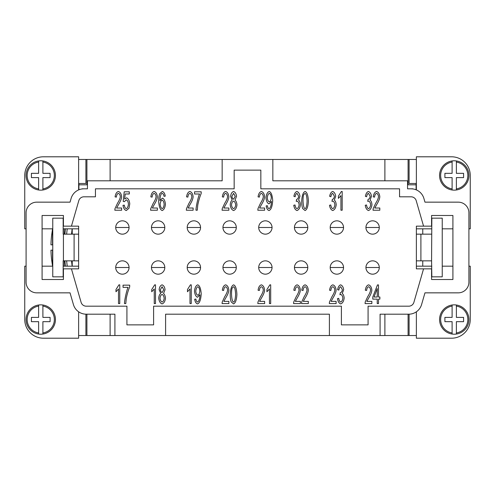 <?xml version="1.0" encoding="UTF-8"?>
<svg xmlns="http://www.w3.org/2000/svg" width="495" height="495" viewBox="0 0 495 495"><rect width="100%" height="100%" fill="white"/><g stroke="black" fill="none" stroke-linecap="round" stroke-linejoin="round"><path stroke-width="0.74" d="M431.572 234.16L420.899 234.16L420.899 260.84L431.572 260.84L431.838 218.153L442.239 218.153L442.239 276.847L431.838 276.847L431.572 260.84M456.378 305.013A14.671 14.671 0 0 1 456.378 334.045L456.378 332.962L456.378 334.045A14.671 14.671 0 0 1 439.572 319.529A14.671 14.671 0 0 1 452.108 305.013L452.108 306.089A13.606 13.606 0 0 0 452.108 332.962L452.108 321.663L444.906 321.663L444.906 317.394L452.108 317.394L452.108 305.013A14.671 14.671 0 0 1 456.378 305.013L456.378 306.089A13.606 13.606 0 0 1 456.378 332.962L456.378 321.663L463.58 321.663L463.58 317.394L456.378 317.394L456.378 305.013M452.108 334.045L452.108 332.962L452.108 334.045M456.378 189.987A14.671 14.671 0 0 0 456.378 160.955L456.378 162.038L456.378 160.955A14.671 14.671 0 0 0 452.108 160.955L452.108 162.038A13.606 13.606 0 0 0 452.108 188.911L452.108 177.606L444.906 177.606L444.906 173.337L452.108 173.337L452.108 160.955A14.671 14.671 0 0 0 452.108 189.987L452.108 188.911L452.108 189.987A14.671 14.671 0 0 0 456.378 189.987L456.378 188.911A13.606 13.606 0 0 0 456.378 162.038L456.378 173.337L463.58 173.337L463.58 177.606L456.378 177.606L456.378 189.987M74.102 234.16L63.162 234.16L63.162 218.153L52.761 218.153L52.761 276.847L63.162 276.847L63.162 260.84L74.102 260.84L74.102 234.16L78.637 234.16M38.622 305.013A14.671 14.671 0 0 0 38.622 334.045L38.622 332.962L38.622 334.045A14.671 14.671 0 0 0 42.892 334.045L42.892 332.962A13.606 13.606 0 0 0 42.892 306.089L42.892 317.394L50.094 317.394L50.094 321.663L42.892 321.663L42.892 334.045A14.671 14.671 0 0 0 42.892 305.013L42.892 306.089L42.892 305.013A14.671 14.671 0 0 0 38.622 305.013L38.622 306.089A13.606 13.606 0 0 0 38.622 332.962L38.622 321.663L31.42 321.663L31.42 317.394L38.622 317.394L38.622 305.013M38.622 189.987A14.671 14.671 0 0 1 38.622 160.955L38.622 162.038L38.622 160.955A14.671 14.671 0 0 1 55.428 175.471A14.671 14.671 0 0 1 42.892 189.987L42.892 188.911A13.606 13.606 0 0 0 42.892 162.038L42.892 173.337L50.094 173.337L50.094 177.606L42.892 177.606L42.892 189.987A14.671 14.671 0 0 1 38.622 189.987L38.622 188.911A13.606 13.606 0 0 1 38.622 162.038L38.622 173.337L31.42 173.337L31.42 177.606L38.622 177.606L38.622 189.987M42.892 160.955L42.892 162.038L42.892 160.955M67.258 266.174A138.458 138.458 0 0 1 66.633 260.84M66.633 234.16A138.458 138.458 0 0 1 67.258 228.826M52.538 266.174L52.538 250.167L50.96 250.167A106.673 106.673 0 0 0 51.604 259.504L52.538 266.174M64.232 266.162L64.232 260.84M72.152 228.826A138.458 138.458 0 0 0 71.534 234.16M71.534 260.84A138.458 138.458 0 0 0 72.152 266.174M365.947 227.49A6.67 6.67 0 0 0 372.611 234.16A6.67 6.67 0 0 0 379.281 227.49A6.67 6.67 0 0 0 372.611 220.826A6.67 6.67 0 0 0 365.947 227.49L379.281 227.49M379.281 267.51A6.67 6.67 0 0 1 372.611 274.174A6.67 6.67 0 0 1 365.947 267.51A6.67 6.67 0 0 1 372.611 260.84A6.67 6.67 0 0 1 379.281 267.51L365.947 267.51M330.196 227.49A6.67 6.67 0 0 0 336.866 234.16A6.67 6.67 0 0 0 343.536 227.49A6.67 6.67 0 0 0 336.866 220.826A6.67 6.67 0 0 0 330.196 227.49L343.536 227.49M294.451 227.49A6.67 6.67 0 0 0 301.121 234.16A6.67 6.67 0 0 0 307.791 227.49A6.67 6.67 0 0 0 301.121 220.826A6.67 6.67 0 0 0 294.451 227.49L307.791 227.49M272.04 227.49A6.67 6.67 0 0 0 265.376 220.826A6.67 6.67 0 0 0 258.706 227.49A6.67 6.67 0 0 0 265.376 234.16A6.67 6.67 0 0 0 272.04 227.49L258.706 227.49M222.96 227.49A6.67 6.67 0 0 0 229.624 234.16A6.67 6.67 0 0 0 236.294 227.49A6.67 6.67 0 0 0 229.624 220.826A6.67 6.67 0 0 0 222.96 227.49L236.294 227.49M187.209 227.49A6.67 6.67 0 0 0 193.879 234.16A6.67 6.67 0 0 0 200.549 227.49A6.67 6.67 0 0 0 193.879 220.826A6.67 6.67 0 0 0 187.209 227.49L200.549 227.49M164.804 227.49A6.67 6.67 0 0 0 158.134 220.826A6.67 6.67 0 0 0 151.464 227.49A6.67 6.67 0 0 0 158.134 234.16A6.67 6.67 0 0 0 164.804 227.49L151.464 227.49M115.719 227.49A6.67 6.67 0 0 0 122.389 234.16A6.67 6.67 0 0 0 129.053 227.49A6.67 6.67 0 0 0 122.389 220.826A6.67 6.67 0 0 0 115.719 227.49L129.053 227.49M343.536 267.51A6.67 6.67 0 0 1 336.866 274.174A6.67 6.67 0 0 1 330.196 267.51A6.67 6.67 0 0 1 336.866 260.84A6.67 6.67 0 0 1 343.536 267.51L330.196 267.51M307.791 267.51A6.67 6.67 0 0 1 301.121 274.174A6.67 6.67 0 0 1 294.451 267.51A6.67 6.67 0 0 1 301.121 260.84A6.67 6.67 0 0 1 307.791 267.51L294.451 267.51M272.04 267.51A6.67 6.67 0 0 1 265.376 274.174A6.67 6.67 0 0 1 258.706 267.51A6.67 6.67 0 0 1 265.376 260.84A6.67 6.67 0 0 1 272.04 267.51L258.706 267.51M236.294 267.51A6.67 6.67 0 0 1 229.624 274.174A6.67 6.67 0 0 1 222.96 267.51A6.67 6.67 0 0 1 229.624 260.84A6.67 6.67 0 0 1 236.294 267.51L222.96 267.51M187.209 267.51A6.67 6.67 0 0 1 193.879 260.84A6.67 6.67 0 0 1 200.549 267.51A6.67 6.67 0 0 1 193.879 274.174A6.67 6.67 0 0 1 187.209 267.51L200.549 267.51M164.804 267.51A6.67 6.67 0 0 1 158.134 274.174A6.67 6.67 0 0 1 151.464 267.51A6.67 6.67 0 0 1 158.134 260.84A6.67 6.67 0 0 1 164.804 267.51L151.464 267.51M129.053 267.51A6.67 6.67 0 0 1 122.389 274.174A6.67 6.67 0 0 1 115.719 267.51A6.67 6.67 0 0 1 122.389 260.84A6.67 6.67 0 0 1 129.053 267.51L115.719 267.51M119.753 284.848L119.753 303.59L118.503 303.59L118.503 288.987L115.985 291.753L115.985 289.532L118.942 284.848L119.753 284.848M155.498 284.848L155.498 303.59L154.248 303.59L154.248 288.987L151.73 291.753L151.73 289.532L154.688 284.848L155.498 284.848M191.249 284.848L191.249 303.59L189.993 303.59L189.993 288.987L187.475 291.753L187.475 289.532L190.433 284.848L191.249 284.848M223.845 301.387L228.869 301.387L228.869 303.59L222.082 303.59L222.224 302L224.718 296.691C226.5 293.857 227.446 291.617 227.564 289.971C227.353 288.214 226.704 287.137 225.627 286.741C224.501 287.112 223.833 288.362 223.622 290.485L222.323 290.243C222.769 287.125 223.876 285.33 225.658 284.848C227.465 285.473 228.529 287.199 228.857 290.027C228.801 291.994 227.787 294.587 225.825 297.798L223.845 301.387M259.597 301.387L264.621 301.387L264.621 303.59L257.827 303.59L257.969 302L260.463 296.691C262.245 293.857 263.192 291.617 263.309 289.971C263.099 288.214 262.455 287.137 261.372 286.741C260.252 287.112 259.578 288.362 259.368 290.485L258.074 290.243C258.514 287.125 259.621 285.33 261.403 284.848C263.21 285.473 264.281 287.199 264.602 290.027C264.547 291.994 263.538 294.587 261.57 297.798L259.597 301.387M295.342 301.387L300.366 301.387L300.366 303.59L293.578 303.59L293.721 302L296.208 296.691C297.99 293.857 298.943 291.617 299.054 289.971C298.844 288.214 298.2 287.137 297.118 286.741C295.998 287.112 295.329 288.362 295.113 290.485L293.82 290.243C294.259 287.125 295.373 285.33 297.149 284.848C298.955 285.473 300.026 287.199 300.354 290.027C300.292 291.994 299.283 294.587 297.322 297.798L295.342 301.387M331.087 301.387L336.111 301.387L336.111 303.59L329.324 303.59L329.466 302L331.959 296.691C333.735 293.857 334.688 291.617 334.806 289.971C334.589 288.214 333.946 287.137 332.869 286.741C331.743 287.112 331.075 288.362 330.858 290.485L329.565 290.243C330.004 287.125 331.118 285.33 332.894 284.848C334.7 285.473 335.771 287.199 336.099 290.027C336.037 291.994 335.028 294.587 333.067 297.798L331.087 301.387M366.832 301.387L371.856 301.387L371.856 303.59L365.069 303.59L365.211 302L367.705 296.691C369.487 293.857 370.433 291.617 370.551 289.971C370.34 288.214 369.691 287.137 368.614 286.741C367.488 287.112 366.82 288.362 366.609 290.485L365.31 290.243C365.756 287.125 366.863 285.33 368.645 284.848C370.452 285.473 371.516 287.199 371.844 290.027C371.788 291.994 370.774 294.587 368.812 297.798L366.832 301.387M368.515 210.536C366.814 209.948 365.731 208.191 365.254 205.27L366.51 204.973C366.906 207.17 367.575 208.395 368.515 208.643C369.666 208.172 370.365 206.867 370.619 204.744C370.396 202.746 369.722 201.533 368.614 201.112L367.729 201.372L368.076 199.392C369.177 199.145 369.876 198.105 370.167 196.274L368.484 193.359C367.575 193.638 366.962 194.758 366.634 196.732L365.384 196.317C365.916 193.551 366.943 191.936 368.459 191.478C370.099 192.134 371.101 193.749 371.46 196.317L370.05 200.104C371.145 200.927 371.776 202.455 371.962 204.701C371.559 207.863 370.409 209.806 368.515 210.536M332.77 210.536C331.068 209.948 329.986 208.191 329.509 205.27L330.759 204.973C331.161 207.17 331.829 208.395 332.77 208.643C333.921 208.172 334.62 206.867 334.874 204.744C334.645 202.746 333.976 201.533 332.869 201.112L331.984 201.372L332.324 199.392C333.432 199.145 334.125 198.105 334.416 196.274L332.739 193.359C331.829 193.638 331.217 194.758 330.889 196.732L329.639 196.317C330.171 193.551 331.192 191.936 332.708 191.478C334.354 192.134 335.35 193.749 335.715 196.317L334.304 200.104C335.393 200.927 336.031 202.455 336.21 204.701C335.814 207.863 334.663 209.806 332.77 210.536M297.019 210.536C295.323 209.948 294.234 208.191 293.764 205.27L295.014 204.973C295.41 207.17 296.084 208.395 297.019 208.643C298.169 208.172 298.875 206.867 299.129 204.744C298.9 202.746 298.231 201.533 297.118 201.112L296.239 201.372L296.579 199.392C297.681 199.145 298.38 198.105 298.671 196.274L296.994 193.359C296.084 193.638 295.466 194.758 295.144 196.732L293.888 196.317C294.426 193.551 295.447 191.936 296.963 191.478C298.603 192.134 299.605 193.749 299.97 196.317L298.559 200.104C299.648 200.927 300.286 202.455 300.465 204.701C300.063 207.863 298.918 209.806 297.019 210.536M259.597 208.018L264.621 208.018L264.621 210.227L257.827 210.227L257.969 208.63L260.463 203.321C262.245 200.494 263.192 198.254 263.309 196.602C263.099 194.844 262.455 193.768 261.372 193.372C260.252 193.743 259.578 194.993 259.368 197.115L258.074 196.874C258.514 193.762 259.621 191.961 261.403 191.478C263.21 192.103 264.281 193.83 264.602 196.657C264.547 198.625 263.538 201.218 261.57 204.429L259.597 208.018M223.845 208.018L228.869 208.018L228.869 210.227L222.082 210.227L222.224 208.63L224.718 203.321C226.5 200.494 227.446 198.254 227.564 196.602C227.353 194.844 226.704 193.768 225.627 193.372C224.501 193.743 223.833 194.993 223.622 197.115L222.323 196.874C222.769 193.762 223.876 191.961 225.658 191.478C227.465 192.103 228.529 193.83 228.857 196.657C228.801 198.625 227.787 201.218 225.825 204.429L223.845 208.018M188.1 208.018L193.124 208.018L193.124 210.227L186.337 210.227L186.479 208.63L188.972 203.321C190.748 200.494 191.701 198.254 191.819 196.602C191.602 194.844 190.959 193.768 189.882 193.372C188.756 193.743 188.088 194.993 187.871 197.115L186.578 196.874C187.017 193.762 188.131 191.961 189.907 191.478C191.713 192.103 192.784 193.83 193.112 196.657C193.05 198.625 192.041 201.218 190.08 204.429L188.1 208.018M152.355 208.018L157.379 208.018L157.379 210.227L150.591 210.227L150.734 208.63L153.221 203.321C155.003 200.494 155.956 198.254 156.067 196.602C155.857 194.844 155.213 193.768 154.137 193.372C153.011 193.743 152.342 194.993 152.126 197.115L150.833 196.874C151.272 193.762 152.386 191.961 154.162 191.478C155.968 192.103 157.039 193.83 157.367 196.657C157.305 198.625 156.296 201.218 154.335 204.429L152.355 208.018M116.61 208.018L121.634 208.018L121.634 210.227L114.84 210.227L114.982 208.63L117.476 203.321C119.258 200.494 120.205 198.254 120.322 196.602C120.112 194.844 119.468 193.768 118.385 193.372C117.266 193.743 116.591 194.993 116.381 197.115L115.088 196.874C115.527 193.762 116.634 191.961 118.416 191.478C120.223 192.103 121.294 193.83 121.615 196.657C121.56 198.625 120.551 201.218 118.583 204.429L116.61 208.018M126.275 210.536C124.542 209.979 123.447 208.246 122.983 205.326L124.307 205.128C124.66 207.188 125.309 208.364 126.275 208.661C127.456 208.166 128.174 206.644 128.434 204.088C128.199 201.694 127.475 200.277 126.256 199.85L124.394 201.669L123.212 201.385L124.208 191.794L129.288 191.794L129.288 193.984L125.204 193.984L124.666 198.996L126.602 197.827C128.329 198.514 129.387 200.531 129.77 203.878L128.96 208.271L126.275 210.536M162.205 208.661C163.245 208.209 163.894 206.755 164.142 204.305C163.907 201.948 163.245 200.555 162.162 200.135C161.054 200.574 160.38 201.923 160.126 204.175C160.405 206.594 161.098 208.086 162.205 208.661M162.36 191.478C163.857 191.942 164.823 193.496 165.262 196.131L164.012 196.317L163.542 194.337L162.273 193.359L161.209 193.972C160.498 195.172 160.071 197.381 159.928 200.605L162.416 198.111C164.049 198.792 165.058 200.809 165.435 204.163C165.052 207.628 163.987 209.756 162.23 210.536C160.256 209.942 159.068 206.922 158.672 201.484C158.672 197.876 159.037 195.253 159.767 193.613L162.36 191.478M199.572 193.997L194.547 193.997L194.547 191.794L201.18 191.794L201.18 193.57C199.813 196.707 198.674 200.543 197.765 205.085L197.282 210.227L195.989 210.227C195.902 207.201 198.198 196.577 199.572 193.997M233.597 199.207L235.249 196.336L233.584 193.359L231.92 196.206C232.099 197.87 232.662 198.866 233.597 199.207M233.597 208.661C234.735 208.222 235.422 206.972 235.663 204.918C235.416 202.808 234.71 201.527 233.553 201.088C232.421 201.527 231.74 202.777 231.505 204.831C231.747 206.867 232.446 208.141 233.597 208.661M230.212 204.812C230.398 202.548 231.047 200.976 232.174 200.091L230.621 196.292C230.936 193.669 231.92 192.066 233.572 191.478C235.23 192.085 236.22 193.706 236.542 196.348L235.032 200.091C236.146 201.1 236.783 202.696 236.957 204.887C236.585 207.968 235.459 209.849 233.584 210.536C231.703 209.855 230.577 207.95 230.212 204.812M269.342 193.372C268.234 193.873 267.541 195.364 267.269 197.858C267.51 200.085 268.191 201.422 269.317 201.867C270.412 201.453 271.081 200.054 271.31 197.672C271.068 195.247 270.412 193.817 269.342 193.372M269.033 210.536C267.554 210.09 266.595 208.55 266.155 205.895L267.368 205.697C267.677 207.461 268.24 208.445 269.057 208.661C270.418 207.974 271.223 205.716 271.464 201.886L271.452 201.428L269.002 203.891C267.362 203.228 266.347 201.193 265.97 197.783C266.353 194.257 267.424 192.159 269.187 191.478C271.124 192.091 272.3 195.098 272.702 200.5C272.337 206.415 271.112 209.756 269.033 210.536M305.062 208.661C306.17 208.407 306.844 205.864 307.098 201.013C306.851 196.162 306.164 193.613 305.05 193.372L303.652 194.708C303.225 195.847 303.014 197.951 303.014 201.013C303.262 205.871 303.942 208.414 305.062 208.661M302.73 208.618C302.055 207.052 301.715 204.515 301.715 201.013C302.012 195.463 303.126 192.283 305.062 191.478C306.987 192.103 308.1 195.284 308.391 201.013C308.1 206.545 306.993 209.719 305.062 210.536L302.73 208.618M342.187 191.478L342.187 210.227L340.937 210.227L340.937 195.618L338.419 198.384L338.419 196.162L341.377 191.478L342.187 191.478M374.789 208.018L379.814 208.018L379.814 210.227L373.026 210.227L373.168 208.63L375.662 203.321C377.444 200.494 378.39 198.254 378.508 196.602C378.298 194.844 377.648 193.768 376.571 193.372C375.445 193.743 374.777 194.993 374.56 197.115L373.267 196.874C373.706 193.762 374.82 191.961 376.596 191.478C378.409 192.103 379.473 193.83 379.801 196.657C379.739 198.625 378.731 201.218 376.769 204.429L374.789 208.018M377.239 288.591L374.022 297.019L377.239 297.019L377.239 288.591M378.489 303.59L377.239 303.59L377.239 299.122L372.785 299.122L372.785 297.019L377.468 284.916L378.489 284.916L378.489 297.019L379.875 297.019L379.875 299.122L378.489 299.122L378.489 303.59M340.721 303.905C339.025 303.317 337.936 301.56 337.466 298.64L338.716 298.343C339.118 300.539 339.787 301.764 340.721 302.012C341.872 301.535 342.577 300.236 342.831 298.114C342.602 296.115 341.934 294.902 340.826 294.482L339.941 294.742L340.282 292.762C341.383 292.514 342.082 291.475 342.373 289.643L340.696 286.729C339.787 287.001 339.168 288.127 338.846 290.101L337.59 289.686C338.128 286.921 339.149 285.306 340.665 284.848C342.311 285.504 343.307 287.112 343.672 289.686L342.262 293.473C343.351 294.296 343.988 295.824 344.167 298.07C343.765 301.232 342.62 303.175 340.721 303.905M303.299 301.387L308.323 301.387L308.323 303.59L301.535 303.59L301.678 302L304.165 296.691C305.947 293.857 306.894 291.617 307.011 289.971C306.801 288.214 306.158 287.137 305.075 286.741C303.955 287.112 303.287 288.362 303.07 290.485L301.777 290.243C302.216 287.125 303.324 285.33 305.106 284.848C306.912 285.473 307.983 287.199 308.311 290.027C308.249 291.994 307.24 294.587 305.279 297.798L303.299 301.387M270.697 284.848L270.697 303.59L269.447 303.59L269.447 288.987L266.923 291.753L266.923 289.532L269.886 284.848L270.697 284.848M233.572 302.024C234.673 301.777 235.354 299.228 235.601 294.383C235.354 289.532 234.673 286.982 233.553 286.741L232.161 288.078C231.734 289.216 231.518 291.32 231.518 294.383C231.771 299.24 232.452 301.783 233.572 302.024M231.233 301.981C230.559 300.416 230.225 297.885 230.225 294.383C230.515 288.833 231.635 285.652 233.572 284.848C235.496 285.473 236.604 288.653 236.901 294.383C236.61 299.908 235.496 303.082 233.572 303.905L231.233 301.981M197.851 286.741C196.738 287.236 196.045 288.733 195.772 291.221C196.014 293.448 196.701 294.791 197.821 295.237C198.922 294.822 199.584 293.417 199.813 291.041C199.572 288.616 198.916 287.187 197.851 286.741M197.536 303.905C196.057 303.46 195.104 301.913 194.665 299.265L195.871 299.067C196.181 300.83 196.744 301.814 197.567 302.024C198.928 301.344 199.733 299.085 199.974 295.249L199.955 294.797L197.511 297.26C195.865 296.598 194.857 294.562 194.479 291.153C194.857 287.626 195.933 285.528 197.697 284.848C199.633 285.454 200.803 288.467 201.211 293.869C200.84 299.778 199.615 303.126 197.536 303.905M162.106 292.576L163.752 289.699L162.088 286.729L160.423 289.575C160.609 291.233 161.166 292.236 162.106 292.576M162.106 302.024C163.239 301.591 163.925 300.341 164.167 298.281C163.919 296.177 163.22 294.896 162.063 294.457C160.931 294.896 160.244 296.146 160.015 298.2C160.25 300.236 160.949 301.511 162.106 302.024M158.716 298.182C158.901 295.917 159.557 294.346 160.683 293.461L159.13 289.655C159.446 287.038 160.423 285.436 162.075 284.848C163.734 285.454 164.73 287.075 165.052 289.717L163.542 293.461C164.649 294.469 165.293 296.066 165.466 298.256C165.095 301.331 163.969 303.218 162.088 303.905C160.213 303.225 159.087 301.313 158.716 298.182M128.081 287.366L123.057 287.366L123.057 285.163L129.69 285.163L129.69 286.939C128.323 290.076 127.184 293.912 126.275 298.454L125.786 303.59L124.492 303.59C124.406 300.57 126.708 289.946 128.081 287.366M423.565 268.841L416.363 268.841L416.363 226.159L431.572 226.159L431.572 215.486L452.913 215.486L452.913 279.514L431.572 279.514L431.572 268.841L423.565 268.841L413.894 302.334A5.334 5.334 0 0 1 408.765 306.188L368.076 306.188L368.076 324.862L341.401 324.862L341.401 306.188L153.599 306.188L153.599 324.862L126.924 324.862L126.924 306.188L86.235 306.188A5.334 5.334 0 0 1 81.106 302.334L71.435 268.841L63.428 268.841L63.428 279.514L42.087 279.514L42.087 215.486L63.428 215.486L63.428 226.159L78.637 226.159L78.637 268.841L71.435 268.841M71.435 226.159L78.798 200.667A5.334 5.334 0 0 1 83.921 196.812L95.442 196.812L95.442 188.812L234.16 188.812L234.16 170.138L260.84 170.138L260.84 188.812L399.558 188.812L399.558 196.812L411.079 196.812A5.334 5.334 0 0 1 416.202 200.667L423.565 226.159M329.398 314.189L165.602 314.189L165.602 335.536L114.914 335.536L114.914 314.189L86.235 314.189A13.34 13.34 0 0 1 73.421 304.555L70.036 292.848L36.754 292.848A10.673 10.673 0 0 1 26.086 282.181L26.086 212.819A10.673 10.673 0 0 1 36.754 202.152L70.036 202.152L71.107 198.446A13.34 13.34 0 0 1 83.921 188.812L87.442 188.812L87.442 180.811L222.156 180.811L222.156 159.464L272.844 159.464L272.844 180.811L407.558 180.811L407.558 188.812L411.079 188.812A13.34 13.34 0 0 1 423.893 198.446L424.964 202.152L458.246 202.152A10.673 10.673 0 0 1 468.914 212.819L468.914 282.181A10.673 10.673 0 0 1 458.246 292.848L424.964 292.848L421.579 304.555A13.34 13.34 0 0 1 408.765 314.189L380.086 314.189L380.086 335.536L329.398 335.536L329.398 314.189M78.798 200.667A5.334 5.334 0 0 1 83.921 196.812M411.079 196.812A5.334 5.334 0 0 1 416.202 200.667M78.903 189.789L78.903 183.484M78.903 159.47L110.113 159.464L110.113 180.811M86.91 314.189L86.91 335.536L78.903 335.53M416.097 335.53L384.887 335.536L384.887 314.189M83.921 188.812L82.189 188.923M412.811 188.923L411.079 188.812M82.219 188.812L87.442 188.812M416.363 266.174L431.838 266.174M442.239 266.174L452.913 266.174M407.558 188.812L412.781 188.812M468.914 228.826L470.25 228.826L470.25 175.471A18.674 18.674 0 0 0 451.576 156.797L416.363 156.797L416.363 189.901M416.363 228.826L431.838 228.826M442.239 228.826L452.913 228.826M468.914 266.174L470.25 266.174L470.25 319.529A18.674 18.674 0 0 1 451.576 338.203L416.363 338.203L416.363 311.819M110.113 314.189L110.113 335.536L86.91 335.536M408.09 335.536L408.09 314.189M416.097 183.484L416.097 189.789M416.097 184.808L408.09 184.808L408.09 159.464L416.097 159.47M384.887 180.811L384.887 159.464L408.09 159.464M86.91 159.464L86.91 184.808L78.903 184.808M26.086 266.174L24.75 266.174L24.75 319.529A18.674 18.674 0 0 0 43.424 338.203L78.637 338.203L78.637 311.819M78.637 266.174L63.162 266.174M52.761 266.174L42.087 266.174M26.086 228.826L24.75 228.826L24.75 175.471A18.674 18.674 0 0 1 43.424 156.797L78.637 156.797L78.637 189.901M78.637 228.826L63.162 228.826M52.761 228.826L42.087 228.826M50.96 244.833L52.538 244.833L52.538 228.826L51.604 235.496A106.673 106.673 0 0 0 50.96 244.833M78.637 260.84L74.102 260.84M72.233 234.16L72.233 228.826M72.233 266.174L72.233 260.84M64.232 234.16L64.232 228.838M384.887 159.464L272.844 159.464M222.156 159.464L110.113 159.464M26.086 319.529A14.671 14.671 0 0 0 38.622 334.045M42.892 334.045A14.671 14.671 0 0 0 55.428 319.529M78.637 183.484L85.901 183.484L85.901 159.47L78.637 159.47M85.901 314.189L85.901 335.53L78.637 335.53M468.914 175.471A14.671 14.671 0 0 0 456.378 160.955M452.108 160.955A14.671 14.671 0 0 0 439.572 175.471M416.363 183.484L409.099 183.484L409.099 159.47L416.363 159.47M409.099 314.189L409.099 335.53L416.363 335.53M416.363 260.84L420.899 260.84M420.899 234.16L416.363 234.16M422.767 266.174L422.767 260.84M422.767 234.16L422.767 228.826M110.113 335.536L114.914 335.536M165.602 335.536L329.398 335.536M380.086 335.536L384.887 335.536M63.428 234.16L63.428 260.84M65.482 266.174L64.87 260.84M64.87 234.16L65.482 228.826"/></g></svg>
